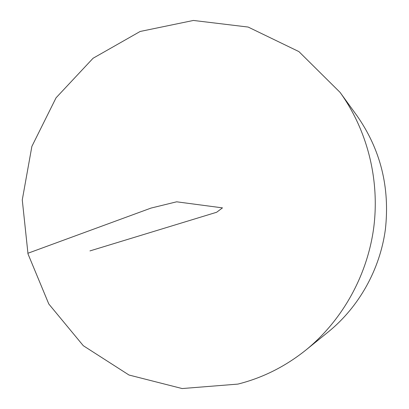 <?xml version="1.0" encoding="UTF-8"?>
<svg xmlns="http://www.w3.org/2000/svg" width="409" height="409" viewBox="0 0 409 409"><rect width="100%" height="100%" fill="white"/><g stroke="black" fill="none" stroke-linecap="round" stroke-linejoin="round"><path stroke-width="0.61" d="M237.885 384.102L182.148 388.55L128.999 375.022L83.303 345.712L48.799 303.994L28.006 253.933L22.27 199.914L31.871 146.412L56.059 97.807L93.078 58.252L140.144 31.473L193.426 20.45L248.166 27.06L298.913 51.6L340.084 92.393C367.338 130.22 379.93 179.853 373.703 227.905C367.205 275.927 342.123 320.569 305.963 349.992C285.313 366.525 262.624 377.896 237.885 384.102M340.084 92.393L357.037 115.808C380.585 149.561 390.033 187.445 385.38 229.454C379.946 269.603 358.933 306.97 328.427 331.796L305.963 349.992M89.954 250.911L216.652 212.256L222.47 207.874L176.647 201.806L151.028 208.079L27.843 253.283"/></g></svg>
